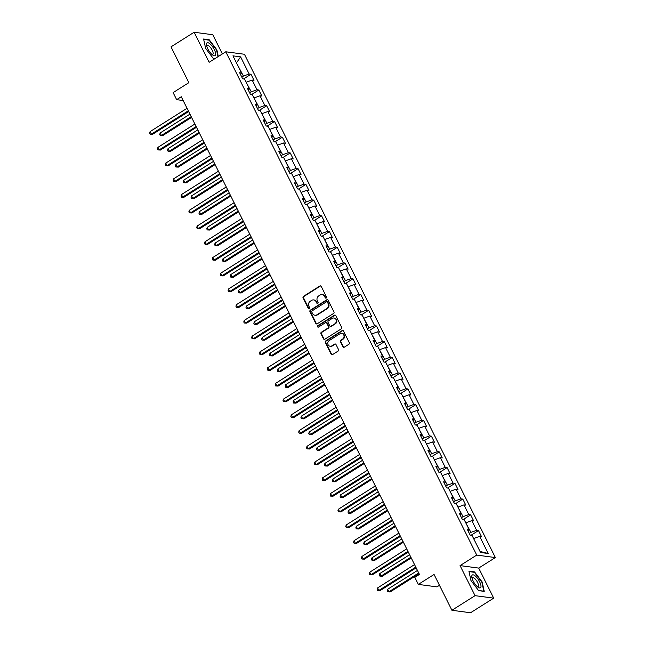 <?xml version="1.0" encoding="UTF-8"?>
<svg xmlns="http://www.w3.org/2000/svg" width="645" height="645" viewBox="0 0 645 645"><rect width="100%" height="100%" fill="white"/><g stroke="black" fill="none" stroke-linecap="round" stroke-linejoin="round"><path stroke-width="0.97" d="M326.209 298.038A0.806 0.726 -82.4 0 0 326.499 296.942L321.25 286.428A1.145 1.032 -82.4 0 0 319.847 286.009L303.497 296.337A1.145 1.032 -82.4 0 0 303.086 297.893L308.326 308.415A0.806 0.726 -82.4 0 0 309.31 308.705A0.806 0.726 -82.4 0 0 309.6 307.617L308.923 306.254A3.668 3.306 -82.4 0 1 310.245 301.247L311.608 300.385A3.668 3.306 -82.4 0 1 316.098 301.723L316.776 303.077A0.806 0.726 -82.4 0 0 317.759 303.376A0.806 0.726 -82.4 0 0 318.05 302.279L317.372 300.917A3.668 3.306 -82.4 0 1 318.695 295.91L320.057 295.055A3.668 3.306 -82.4 0 1 324.548 296.386L325.225 297.748A0.806 0.726 -82.4 0 0 326.209 298.038M342.906 346.752A1.145 1.032 -82.4 0 0 344.309 347.171L348.897 344.269A1.145 1.032 -82.4 0 0 349.316 342.705L343.487 331.022A1.145 1.032 -82.4 0 0 342.084 330.611L325.733 340.931A1.145 1.032 -82.4 0 0 325.322 342.495L331.143 354.178A1.145 1.032 -82.4 0 0 332.546 354.597L338.085 351.098A1.145 1.032 -82.4 0 0 338.504 349.534L336.013 344.535A1.145 1.032 -82.4 0 0 334.61 344.116L331.861 345.849A3.064 2.757 -82.4 0 1 327.813 343.825A3.064 2.757 -82.4 0 1 329.216 340.56L339.988 333.755A3.064 2.757 -82.4 0 1 344.027 335.787A3.064 2.757 -82.4 0 1 342.624 339.052L340.834 340.189A1.145 1.032 -82.4 0 0 340.415 341.753L342.906 346.752L343.414 346.817A1.145 1.032 -82.4 0 0 343.922 347.316M222.364 53.946L212.777 34.725L194.145 32.25L171.006 46.859L188.856 82.665L173.118 92.598L176.641 99.661L181.269 96.742L419.435 574.421L414.808 577.348L418.323 584.402L436.963 586.877L439.463 585.305M475.051 595.666L493.691 598.141L478.703 568.084L460.062 565.609L475.051 595.666L451.911 610.275L434.061 574.469L418.323 584.402M460.062 565.609L476.728 555.087L225.79 51.785L244.431 54.261L495.368 557.562L476.728 555.087M194.145 32.25L209.125 62.307L225.79 51.785M333.546 313.478A1.145 1.032 -82.4 0 0 333.965 311.914L328.136 300.231A1.145 1.032 -82.4 0 0 326.733 299.82L310.382 310.14A1.145 1.032 -82.4 0 0 309.971 311.704L315.792 323.387A1.145 1.032 -82.4 0 0 317.195 323.806L333.546 313.478M335.811 315.631L341.64 327.313A1.145 1.032 -82.4 0 1 341.221 328.877L324.87 339.206A1.145 1.032 -82.4 0 1 323.467 338.786L320.976 333.788A1.145 1.032 -82.4 0 1 321.387 332.223L328.023 328.031A1.145 1.032 -82.4 0 0 328.434 326.467L326.781 323.153A1.145 1.032 -82.4 0 0 325.378 322.734L318.477 327.096A0.806 0.726 -82.4 0 1 317.783 325.709L334.408 315.212A1.145 1.032 -82.4 0 1 335.811 315.631M493.691 598.141L470.552 612.75L451.911 610.275M478.485 530.553L476.647 530.311L471.818 520.628L473.656 520.87L470.64 514.815L468.802 514.573L463.973 504.89L465.811 505.132L462.796 499.085L460.957 498.843L456.128 489.16L457.966 489.402L454.951 483.347L453.113 483.105L448.283 473.422L450.121 473.664L447.106 467.617L445.268 467.367L440.438 457.684L442.276 457.934L439.261 451.879L437.423 451.637L432.593 441.954L434.432 442.196L431.416 436.149L429.578 435.899L424.749 426.216L426.587 426.466L423.572 420.411L421.733 420.169L416.904 410.486L418.742 410.728L415.727 404.673L413.888 404.431L409.059 394.748L410.897 394.99L407.882 388.943L406.044 388.701L401.214 379.018L403.052 379.26L400.037 373.205L398.199 372.963L393.369 363.28L395.208 363.522L392.192 357.475L390.354 357.225L385.525 347.542L387.363 347.792L384.347 341.737L382.509 341.495L377.68 331.812L379.518 332.054L376.503 326.007L374.664 325.757L369.835 316.074L371.673 316.324L368.658 310.269L366.82 310.027L361.99 300.344L363.828 300.586L360.813 294.531L358.975 294.289L354.145 284.606L355.984 284.848L352.968 278.801L351.13 278.559L346.3 268.876L348.139 269.118L345.123 263.063L343.285 262.821L338.456 253.138L340.294 253.38L337.279 247.333L335.44 247.083L330.611 237.408L332.449 237.65L329.434 231.595L327.596 231.353L322.766 221.67L324.604 221.912L321.589 215.865L319.751 215.615L314.921 205.932L316.76 206.182L313.744 200.127L311.906 199.886L307.076 190.202L308.915 190.444L305.899 184.389L304.061 184.148L299.232 174.464L301.07 174.706L298.055 168.659L296.216 168.418L291.387 158.734L293.225 158.976L290.21 152.921L288.371 152.68L283.542 142.997L285.38 143.238L282.365 137.191L280.527 136.942L275.697 127.267L277.535 127.508L274.52 121.453L272.682 121.212L267.852 111.529L269.691 111.77L266.675 105.724L264.837 105.474L260.008 95.791L261.846 96.041L258.83 89.986L256.992 89.744L252.163 80.061L254.001 80.302L250.986 74.248L249.147 74.006L240.593 56.857L232.942 55.841L241.488 72.99L239.65 72.748L242.665 78.803L244.503 79.045L249.333 88.728L247.495 88.486L250.51 94.533L252.348 94.775L257.178 104.458L255.339 104.216L258.355 110.271L260.193 110.513L265.022 120.196L263.184 119.954L266.2 126.001L268.038 126.251L272.867 135.926L271.029 135.684L274.044 141.739L275.883 141.981L280.712 151.664L278.874 151.422L281.889 157.469L283.727 157.719L288.557 167.402L286.719 167.152L289.734 173.207L291.572 173.449L296.402 183.132L294.563 182.89L297.579 188.945L299.417 189.187L304.247 198.87L302.408 198.62L305.424 204.675L307.262 204.917L312.091 214.6L310.253 214.358L313.268 220.413L315.107 220.655L319.936 230.338L318.098 230.096L321.113 236.143L322.952 236.384L327.781 246.067L325.943 245.826L328.958 251.881L330.796 252.122L335.626 261.806L333.788 261.564L336.803 267.611L338.641 267.86L343.471 277.543L341.632 277.294L344.648 283.349L346.486 283.59L351.315 293.273L349.477 293.032L352.493 299.087L354.331 299.328L359.16 309.011L357.322 308.762L360.337 314.816L362.176 315.058L367.005 324.741L365.167 324.5L368.182 330.554L370.02 330.796L374.85 340.479L373.012 340.238L376.027 346.284L377.865 346.526L382.695 356.209L380.856 355.967L383.872 362.022L385.71 362.264L390.539 371.947L388.701 371.705L391.717 377.752L393.555 378.002L398.384 387.685L396.546 387.435L399.561 393.49L401.4 393.732L406.229 403.415L404.391 403.173L407.406 409.22L409.244 409.47L414.074 419.153L412.236 418.903L415.251 424.958L417.089 425.2L421.919 434.883L420.08 434.641L423.096 440.696L424.934 440.938L429.763 450.621L427.925 450.379L430.941 456.426L432.787 456.668L437.608 466.351L435.77 466.109L438.785 472.164L440.632 472.406L445.453 482.089L443.615 481.847L446.63 487.894L448.477 488.144L453.298 497.827L451.46 497.577L454.483 503.632L456.321 503.874L461.143 513.557L459.304 513.315L462.328 519.362L464.166 519.612L468.988 529.295L467.149 529.045L470.173 535.1L472.011 535.342L480.557 552.491L488.217 553.507L479.662 536.358L481.501 536.608L478.485 530.553L471.092 535.221M465.795 522.885L470.931 532.375L469.318 533.399M470.931 532.375L476.647 530.311M466.101 522.7L471.818 520.628M468.988 529.295L468.02 530.787M457.95 507.155L463.086 516.645L461.473 517.661M463.086 516.645L468.802 514.573M458.256 506.962L463.973 504.89M461.143 513.557L460.175 515.057M450.105 491.417L455.241 500.907L453.628 501.931M455.241 500.907L460.957 498.843M450.412 491.224L456.128 489.16M453.298 497.827L452.33 499.319M442.26 475.688L447.396 485.177L445.784 486.193M447.396 485.177L453.113 483.105M442.567 475.494L448.283 473.422M445.453 482.089L444.486 483.589M434.416 459.95L439.551 469.439L437.939 470.455M439.551 469.439L445.268 467.367M434.722 459.756L440.438 457.684M437.608 466.351L436.641 467.851M426.571 444.22L431.707 453.709L430.094 454.725M431.707 453.709L437.423 451.637M426.877 444.026L432.593 441.954M429.763 450.621L428.796 452.121M418.726 428.482L423.862 437.971L422.249 438.987M423.862 437.971L429.578 435.899M419.032 428.288L424.749 426.216M421.919 434.883L420.951 436.383M410.881 412.744L416.017 422.233L414.404 423.257M416.017 422.233L421.733 420.169M411.188 412.558L416.904 410.486M414.074 419.153L413.106 420.653M403.036 397.014L408.172 406.503L406.56 407.519M408.172 406.503L413.888 404.431M403.343 396.82L409.059 394.748M406.229 403.415L405.262 404.915M395.192 381.276L400.327 390.765L398.715 391.789M400.327 390.765L406.044 388.701M395.498 381.082L401.214 379.018M398.384 387.685L397.417 389.177M387.347 365.546L392.483 375.035L390.87 376.051M392.483 375.035L398.199 372.963M387.653 365.352L393.369 363.28M390.539 371.947L389.572 373.447M379.502 349.808L384.638 359.297L383.025 360.313M384.638 359.297L390.354 357.225M379.808 349.614L385.525 347.542M382.695 356.209L381.727 357.709M371.657 334.078L376.793 343.567L375.18 344.583M376.793 343.567L382.509 341.495M371.963 333.884L377.68 331.812M374.85 340.479L373.882 341.979M363.812 318.34L368.948 327.829L367.336 328.845M368.948 327.829L374.664 325.757M364.119 318.146L369.835 316.074M367.005 324.741L366.038 326.241M355.967 302.602L361.103 312.099L359.491 313.115M361.103 312.099L366.82 310.027M356.274 302.416L361.99 300.344M359.16 309.011L358.193 310.511M348.123 286.872L353.258 296.361L351.646 297.377M353.258 296.361L358.975 294.289M348.429 286.678L354.145 284.606M351.315 293.273L350.348 294.773M340.278 271.134L345.414 280.623L343.801 281.647M345.414 280.623L351.13 278.559M340.584 270.94L346.3 268.876M343.471 277.543L342.503 279.035M332.433 255.404L337.569 264.893L335.956 265.909M337.569 264.893L343.285 262.821M332.739 255.21L338.456 253.138M335.626 261.806L334.658 263.305M324.588 239.666L329.724 249.155L328.111 250.171M329.724 249.155L335.44 247.083M324.895 239.472L330.611 237.408M327.781 246.067L326.813 247.567M316.743 223.936L321.879 233.425L320.267 234.441M321.879 233.425L327.596 231.353M317.05 223.742L322.766 221.67M319.936 230.338L318.969 231.837M308.899 208.198L314.034 217.688L312.422 218.703M314.034 217.688L319.751 215.615M309.205 208.004L314.921 205.932M312.091 214.6L311.124 216.099M301.054 192.46L306.19 201.958L304.577 202.973M306.19 201.958L311.906 199.886M301.36 192.274L307.076 190.202M304.247 198.87L303.279 200.369M293.209 176.73L298.345 186.22L296.732 187.235M298.345 186.22L304.061 184.148M293.515 176.537L299.232 174.464M296.402 183.132L295.434 184.631M285.364 160.992L290.5 170.482L288.887 171.506M290.5 170.482L296.216 168.418M285.671 160.798L291.387 158.734M288.557 167.402L287.589 168.893M277.519 145.262L282.655 154.752L281.043 155.767M282.655 154.752L288.371 152.68M277.826 145.069L283.542 142.997M280.712 151.664L279.745 153.163M269.675 129.524L274.81 139.014L273.198 140.03M274.81 139.014L280.527 136.942M269.981 129.331L275.697 127.267M272.867 135.926L271.9 137.425M261.83 113.794L266.966 123.284L265.353 124.3M266.966 123.284L272.682 121.212M262.136 113.601L267.852 111.529M265.022 120.196L264.055 121.695M253.985 98.056L259.121 107.546L257.508 108.562M259.121 107.546L264.837 105.474M254.291 97.863L260.008 95.791M257.178 104.458L256.21 105.957M246.14 82.318L251.276 91.816L249.663 92.832M251.276 91.816L256.992 89.744M246.446 82.133L252.163 80.061M249.333 88.728L248.365 90.227M236.586 63.162L243.431 76.078L241.819 77.094M243.431 76.078L249.147 74.006M236.457 62.912L240.593 56.857M241.488 72.99L240.52 74.489M478.703 568.084L495.368 557.562M176.641 99.661L183.156 100.523M480.057 551.483L473.64 538.623M480.485 551.54L488.217 553.507M473.946 538.43L479.662 536.358M243.584 78.924L250.986 74.248M251.429 94.654L258.83 89.986M259.274 110.392L266.675 105.724M267.119 126.122L274.52 121.453M274.964 141.86L282.365 137.191M282.808 157.598L290.21 152.921M290.653 173.328L298.055 168.659M298.498 189.066L305.899 184.389M306.343 204.796L313.744 200.127M314.188 220.534L321.589 215.865M322.032 236.264L329.434 231.595M329.877 252.002L337.279 247.333M337.73 267.74L345.123 263.063M345.575 283.469L352.968 278.801M353.42 299.207L360.813 294.531M361.264 314.937L368.658 310.269M369.109 330.675L376.503 326.007M376.954 346.405L384.347 341.737M384.799 362.143L392.192 357.475M392.644 377.881L400.037 373.205M400.489 393.611L407.882 388.943M408.333 409.349L415.727 404.673M416.178 425.079L423.572 420.411M424.023 440.817L431.416 436.149M431.868 456.547L439.261 451.879M439.713 472.285L447.106 467.617M447.557 488.015L454.951 483.347M455.402 503.753L462.796 499.085M463.247 519.491L470.64 514.815M218.316 56.502L216.873 49.867L209.214 39.756L203.594 39.014L205.642 48.375L213.302 58.477L214.858 58.687M484.234 591.376L482.186 582.016L474.526 571.905L468.915 571.164L470.963 580.524L478.622 590.635L484.234 591.376M208.658 40.111L209.214 39.756M473.978 572.26L474.526 571.905M326.015 298.119A0.806 0.726 -82.4 0 1 325.733 297.813L325.048 296.45A3.668 3.306 -82.4 0 0 322.629 294.652L322.121 294.588M313.672 299.917L314.18 299.99A3.668 3.306 -82.4 0 1 316.598 301.787L317.284 303.15A0.806 0.726 -82.4 0 0 317.566 303.456M320.742 285.928A1.145 1.032 -82.4 0 0 320.355 286.074L304.005 296.402A1.145 1.032 -82.4 0 0 303.585 297.966L308.834 308.479A0.806 0.726 -82.4 0 0 309.116 308.794M327.628 299.74A1.145 1.032 -82.4 0 0 327.241 299.885L310.89 310.213A1.145 1.032 -82.4 0 0 310.471 311.777L316.3 323.459A1.145 1.032 -82.4 0 0 316.808 323.951M327.41 302.126A0.806 0.726 -82.4 0 0 326.426 301.836L312.075 310.898A0.806 0.726 -82.4 0 0 311.785 311.995L312.503 313.43A3.668 3.306 -82.4 0 0 316.985 314.76L326.797 308.568A3.668 3.306 -82.4 0 0 328.128 303.561L327.41 302.126L327.91 302.191A0.806 0.726 -82.4 0 0 327.386 301.804L326.878 301.731M314.921 315.228L315.429 315.3A3.668 3.306 -82.4 0 0 317.493 314.833L316.985 314.76M327.91 302.191L328.628 303.634A3.668 3.306 -82.4 0 1 327.305 308.632L317.493 314.833M326.023 322.589L326.531 322.661A1.145 1.032 -82.4 0 1 327.289 323.218L328.942 326.539A1.145 1.032 -82.4 0 1 328.531 328.103L321.895 332.288A1.145 1.032 -82.4 0 0 321.476 333.852L323.975 338.851A1.145 1.032 -82.4 0 0 324.483 339.343M335.303 315.139A1.145 1.032 -82.4 0 0 334.916 315.284L318.291 325.781A0.806 0.726 -82.4 0 0 318.283 327.184M334.908 323.685A3.064 2.757 -82.4 0 0 333.989 318.001A3.064 2.757 -82.4 0 0 332.264 318.396L328.474 320.791A1.145 1.032 -82.4 0 0 328.055 322.355L329.708 325.669A1.145 1.032 -82.4 0 0 331.111 326.088L335.408 323.758A3.064 2.757 -82.4 0 0 334.489 318.066L333.989 318.001M330.466 326.233L330.974 326.297A1.145 1.032 -82.4 0 0 331.619 326.152L331.111 326.088M335.408 323.758L331.619 326.152M341.705 333.368L342.213 333.433A3.064 2.757 -82.4 0 1 343.132 339.125L341.334 340.254A1.145 1.032 -82.4 0 0 340.923 341.818L343.414 346.817M330.135 346.244L330.643 346.309A3.064 2.757 -82.4 0 0 332.36 345.922L331.861 345.849M335.497 344.043A1.145 1.032 -82.4 0 0 335.11 344.188L332.36 345.922M342.979 330.53A1.145 1.032 -82.4 0 0 342.592 330.675L326.241 341.003A1.145 1.032 -82.4 0 0 325.822 342.568L331.651 354.25A1.145 1.032 -82.4 0 0 332.159 354.742M189.944 114.149L160.162 132.959L161.419 135.482L162.677 135.644L191.573 117.398M162.677 135.644L160.21 135.531L161.419 135.482L191.202 116.672M160.21 135.531L159.71 134.523L160.162 132.959M188.284 110.811L151.341 134.144L150.083 131.62L187.026 108.296M188.654 111.545L152.599 134.305L150.14 134.192L149.632 133.184L150.083 131.62M152.599 134.305L150.14 134.192M212.261 54.696A7.587 2.644 57.7 0 0 212.737 55.059A7.587 2.644 57.7 0 0 215.47 52.592A7.587 2.644 57.7 0 0 209.875 43.779A7.587 2.644 57.7 0 0 206.529 45.231A7.587 2.644 57.7 0 0 212.261 54.696M211.818 54.309A5.192 1.806 57.7 0 0 212.753 54.325A5.192 1.806 57.7 0 0 212.471 50.762A5.192 1.806 57.7 0 0 209.157 46.19A5.192 1.806 57.7 0 0 207.198 45.537A5.192 1.806 57.7 0 0 206.811 46.384M203.691 39.45L209.085 40.167L216.51 49.955L217.986 56.712M215.043 58.574L213.181 58.324M479.662 581.822A7.587 2.644 57.7 0 0 474.212 575.243A7.587 2.644 57.7 0 0 471.85 577.38A7.587 2.644 57.7 0 0 473.116 580.952A7.587 2.644 57.7 0 0 478.058 587.208A7.587 2.644 57.7 0 0 479.662 581.822M477.131 586.458A5.192 1.806 57.7 0 0 478.066 586.474A5.192 1.806 57.7 0 0 477.534 582.379A5.192 1.806 57.7 0 0 472.519 577.686A5.192 1.806 57.7 0 0 472.132 578.533M469.012 571.599L474.406 572.317L481.831 582.104L483.815 591.175L478.501 590.473M197.797 129.879L168.006 148.689L169.264 151.212L170.522 151.381L199.418 133.136M170.522 151.381L168.055 151.269L169.264 151.212L199.047 132.402M168.055 151.269L167.555 150.261L168.006 148.689M205.642 145.617L175.851 164.427L177.109 166.95L178.367 167.111L207.263 148.866M178.367 167.111L175.9 166.999L177.109 166.95L206.892 148.14M175.9 166.999L175.4 165.991L175.851 164.427M196.128 126.549L159.186 149.874L157.928 147.358L194.871 124.025M196.499 127.283L160.444 150.043L157.985 149.93L157.477 148.922L157.928 147.358M160.444 150.043L157.985 149.93M203.973 142.279L167.031 165.612L165.773 163.088L202.715 139.763M204.344 143.013L168.289 165.781L165.829 165.66L165.322 164.652L165.773 163.088M168.289 165.781L165.829 165.66M213.487 161.355L183.696 180.157L184.954 182.68L186.212 182.849L215.108 164.604M186.212 182.849L183.752 182.737L184.954 182.68L214.737 163.87M183.752 182.737L183.245 181.729L183.696 180.157M221.332 177.085L191.541 195.895L192.799 198.418L194.056 198.587L222.952 180.342M194.056 198.587L191.597 198.466L192.799 198.418L222.581 179.608M191.597 198.466L191.089 197.459L191.541 195.895M229.177 192.823L199.386 211.633L200.643 214.148L201.901 214.317L230.797 196.072M201.901 214.317L199.442 214.205L200.643 214.148L230.434 195.338M199.442 214.205L198.934 213.197L199.386 211.633M211.818 158.017L174.876 181.342L173.618 178.826L210.56 155.493M212.189 158.751L176.133 181.511L173.674 181.398L173.166 180.39L173.618 178.826M176.133 181.511L173.674 181.398M219.663 173.755L182.72 197.08L181.463 194.556L218.405 171.231M220.034 174.481L183.978 197.249L181.519 197.136L181.019 196.12L181.463 194.556M183.978 197.249L181.519 197.136M227.508 189.485L190.565 212.818L189.308 210.294L226.25 186.961M227.879 190.219L191.823 212.979L189.364 212.866L188.864 211.858L189.308 210.294M191.823 212.979L189.364 212.866M237.021 208.553L207.23 227.363L208.488 229.886L209.746 230.055L238.642 211.81M209.746 230.055L207.287 229.942L208.488 229.886L238.279 211.076M207.287 229.942L206.779 228.927L207.23 227.363M235.352 205.223L198.41 228.548L197.152 226.024L234.103 202.699M235.723 205.957L199.668 228.717L197.209 228.604L196.709 227.596L197.152 226.024M199.668 228.717L197.209 228.604M244.866 224.291L215.075 243.1L216.333 245.616L217.591 245.785L246.487 227.54M217.591 245.785L215.132 245.672L216.333 245.616L246.124 226.814M215.132 245.672L214.624 244.665L215.075 243.1M243.197 220.953L206.255 244.286L204.997 241.762L241.948 218.437M243.568 221.686L207.513 244.447L205.054 244.334L204.554 243.326L204.997 241.762M207.513 244.447L205.054 244.334M252.711 240.021L222.92 258.83L224.178 261.354L225.436 261.523L254.332 243.278M225.436 261.523L222.977 261.41L224.178 261.354L253.969 242.544M222.977 261.41L222.469 260.403L222.92 258.83M251.042 236.691L214.1 260.016L212.842 257.492L249.792 234.167M251.413 237.425L215.357 260.185L212.898 260.072L212.399 259.064L212.842 257.492M215.357 260.185L212.898 260.072M260.556 255.759L230.765 274.568L232.023 277.092L233.28 277.253L262.176 259.008M233.28 277.253L230.821 277.14L232.023 277.092L261.814 258.282M230.821 277.14L230.313 276.133L230.765 274.568M258.887 252.421L221.944 275.754L220.687 273.23L257.637 249.905M259.258 253.154L223.202 275.923L220.743 275.802L220.243 274.794L220.687 273.23M223.202 275.923L220.743 275.802M268.401 271.497L238.61 290.298L239.867 292.822L241.125 292.991L270.021 274.746M241.125 292.991L238.666 292.878L239.867 292.822L269.658 274.012M238.666 292.878L238.158 291.871L238.61 290.298M266.74 268.159L229.789 291.484L228.532 288.968L265.482 265.635M267.103 268.892L231.047 291.653L228.588 291.54L228.088 290.532L228.532 288.968M231.047 291.653L228.588 291.54M276.245 287.227L246.455 306.036L247.712 308.56L248.97 308.721L277.866 290.484M248.97 308.721L246.511 308.608L247.712 308.56L277.503 289.75M246.511 308.608L246.003 307.601L246.455 306.036M274.585 283.897L237.634 307.222L236.376 304.698L273.327 281.373M274.947 284.622L238.892 307.391L236.433 307.278L235.933 306.262L236.376 304.698M238.892 307.391L236.433 307.278M284.09 302.965L254.299 321.774L255.557 324.29L256.815 324.459L285.711 306.214M256.815 324.459L254.356 324.346L255.557 324.29L285.348 305.48M254.356 324.346L253.848 323.339L254.299 321.774M282.429 299.627L245.479 322.96L244.221 320.436L281.172 297.103M282.792 300.36L246.737 323.121L244.278 323.008L243.778 322L244.221 320.436M246.737 323.121L244.278 323.008M291.935 318.695L262.144 337.504L263.402 340.028L264.66 340.197L293.556 321.952M264.66 340.197L262.201 340.084L263.402 340.028L293.193 321.218M262.201 340.084L261.693 339.068L262.144 337.504M290.274 315.365L253.324 338.69L252.066 336.166L289.016 312.841M290.637 316.098L254.582 338.859L252.122 338.746L251.623 337.738L252.066 336.166M254.582 338.859L252.122 338.746M299.78 334.433L269.989 353.242L271.247 355.758L272.504 355.927L301.4 337.682M272.504 355.927L270.045 355.814L271.247 355.758L301.038 336.956M270.045 355.814L269.537 354.806L269.989 353.242M298.119 331.095L261.169 354.428L259.911 351.904L296.861 328.579M298.482 331.828L262.426 354.589L259.967 354.476L259.467 353.468L259.911 351.904M262.426 354.589L259.967 354.476M307.625 350.162L277.834 368.972L279.092 371.496L280.349 371.665L309.245 353.42M280.349 371.665L277.89 371.552L279.092 371.496L308.882 352.686M277.89 371.552L277.382 370.544L277.834 368.972M305.964 346.833L269.013 370.157L267.756 367.634L304.706 344.309M306.327 347.566L270.271 370.327L267.812 370.214L267.312 369.206L267.756 367.634M270.271 370.327L267.812 370.214M315.469 365.9L285.679 384.71L286.936 387.234L288.194 387.395L317.09 369.15M288.194 387.395L285.735 387.282L286.936 387.234L316.727 368.424M285.735 387.282L285.227 386.274L285.679 384.71M313.809 362.563L276.858 385.895L275.6 383.372L312.551 360.047M314.171 363.296L278.116 386.065L275.657 385.944L275.157 384.936L275.6 383.372M278.116 386.065L275.657 385.944M323.314 381.63L293.523 400.44L294.781 402.964L296.039 403.133L324.935 384.888M296.039 403.133L293.58 403.02L294.781 402.964L324.572 384.154M293.58 403.02L293.072 402.012L293.523 400.44M321.653 378.301L284.703 401.625L283.445 399.11L320.396 375.777M322.016 379.034L285.961 401.795L283.502 401.682L283.002 400.674L283.445 399.11M285.961 401.795L283.502 401.682M331.159 397.368L301.368 416.178L302.626 418.702L303.884 418.863L332.78 400.626M303.884 418.863L301.425 418.75L302.626 418.702L332.417 399.892M301.425 418.75L300.917 417.742L301.368 416.178M329.498 394.039L292.548 417.363L291.29 414.84L328.24 391.515M329.861 394.764L293.806 417.533L291.346 417.42L290.847 416.404L291.29 414.84M293.806 417.533L291.346 417.42M339.004 413.106L309.213 431.916L310.471 434.432L311.728 434.601L340.625 416.356M311.728 434.601L309.269 434.488L310.471 434.432L340.262 415.622M309.269 434.488L308.762 433.48L309.213 431.916M337.343 409.769L300.393 433.101L299.135 430.578L336.085 407.245M337.706 410.502L301.65 433.263L299.191 433.15L298.691 432.142L299.135 430.578M301.65 433.263L299.191 433.15M346.849 428.836L317.058 447.646L318.316 450.17L319.573 450.339L348.469 432.094M319.573 450.339L317.114 450.226L318.316 450.17L348.106 431.36M317.114 450.226L316.606 449.21L317.058 447.646M345.188 425.507L308.237 448.831L306.98 446.308L343.93 422.983M345.551 426.24L309.503 449.001L307.036 448.888L306.536 447.88L306.98 446.308M309.503 449.001L307.036 448.888M354.694 444.574L324.903 463.384L326.16 465.9L327.418 466.069L356.314 447.824M327.418 466.069L324.959 465.956L326.16 465.9L355.951 447.098M324.959 465.956L324.451 464.948L324.903 463.384M353.033 441.236L316.082 464.569L314.825 462.046L351.775 438.721M353.396 441.97L317.348 464.731L314.881 464.618L314.381 463.61L314.825 462.046M317.348 464.731L314.881 464.618M362.538 460.304L332.747 479.114L334.005 481.638L335.263 481.807L364.159 463.562M335.263 481.807L332.804 481.694L334.005 481.638L363.796 462.828M332.804 481.694L332.296 480.686L332.747 479.114M360.878 456.974L323.927 480.299L322.669 477.776L359.62 454.451M361.24 457.708L325.193 480.469L322.726 480.356L322.226 479.348L322.669 477.776M325.193 480.469L322.726 480.356M370.383 476.042L340.592 494.852L341.85 497.376L343.108 497.537L372.004 479.291M343.108 497.537L340.649 497.424L341.85 497.376L371.641 478.566M340.649 497.424L340.141 496.416L340.592 494.852M368.722 472.704L331.772 496.037L330.514 493.514L367.465 470.189M369.085 473.438L333.038 496.207L330.571 496.086L330.071 495.078L330.514 493.514M333.038 496.207L330.571 496.086M378.228 491.772L348.437 510.582L349.695 513.106L350.953 513.275L379.849 495.029M350.953 513.275L348.494 513.162L349.695 513.106L379.486 494.296M348.494 513.162L347.986 512.154L348.437 510.582M376.567 488.442L339.617 511.767L338.359 509.252L375.309 485.919M376.93 489.176L340.882 511.937L338.415 511.824L337.916 510.816L338.359 509.252M340.882 511.937L338.415 511.824M386.073 507.51L356.282 526.32L357.54 528.844L358.797 529.005L387.693 510.767M358.797 529.005L356.338 528.892L357.54 528.844L387.331 510.034M356.338 528.892L355.83 527.884L356.282 526.32M384.412 504.18L347.462 527.505L346.204 524.982L383.154 501.657M384.775 504.906L348.727 527.675L346.26 527.562L345.76 526.546L346.204 524.982M348.727 527.675L346.26 527.562M393.918 523.248L364.127 542.058L365.384 544.574L366.642 544.743L395.538 526.497M366.642 544.743L364.183 544.63L365.384 544.574L395.175 525.764M364.183 544.63L363.683 543.622L364.127 542.058M392.257 519.91L355.306 543.235L354.049 540.72L390.999 517.387M392.62 520.644L356.572 543.404L354.105 543.292L353.605 542.284L354.049 540.72M356.572 543.404L354.105 543.292M401.762 538.978L371.972 557.788L373.229 560.312L374.487 560.481L403.383 542.235M374.487 560.481L372.028 560.36L373.229 560.312L403.02 541.502M372.028 560.36L371.528 559.352L371.972 557.788M400.102 535.648L363.151 558.973L361.893 556.45L398.844 533.125M400.464 536.374L364.417 559.142L361.95 559.03L361.45 558.022L361.893 556.45M364.417 559.142L361.95 559.03M409.607 554.716L379.816 573.526L381.074 576.041L382.332 576.211L411.228 557.965M382.332 576.211L379.873 576.098L381.074 576.041L410.865 557.24M379.873 576.098L379.373 575.09L379.816 573.526M407.946 551.378L370.996 574.711L369.738 572.188L406.689 548.863M408.309 552.112L372.262 574.872L369.795 574.76L369.295 573.752L369.738 572.188M372.262 574.872L369.795 574.76M417.452 570.446L387.661 589.256L388.919 591.779L390.177 591.949L419.073 573.703M390.177 591.949L387.718 591.836L388.919 591.779L418.71 572.97M387.718 591.836L387.218 590.828L387.661 589.256M415.791 567.116L378.841 590.441L377.591 587.918L414.533 564.593M416.154 567.85L380.107 590.61L377.639 590.497L377.14 589.49L377.591 587.918M380.107 590.61L377.639 590.497M325.048 296.45L324.548 296.386M317.284 303.15L316.776 303.077M316.598 301.787L316.098 301.723M308.834 308.479L308.326 308.415M303.585 297.966L303.086 297.893M304.005 296.402L303.497 296.337M320.355 286.074L319.847 286.009M325.733 297.813L325.225 297.748M316.3 323.459L315.792 323.387M310.471 311.777L309.971 311.704M310.89 310.213L310.382 310.14M327.241 299.885L326.733 299.82M327.305 308.632L326.797 308.568M328.628 303.634L328.128 303.561M323.975 338.851L323.467 338.786M321.476 333.852L320.976 333.788M321.895 332.288L321.387 332.223M328.531 328.103L328.023 328.031M328.942 326.539L328.434 326.467M327.289 323.218L326.781 323.153M318.291 325.781L317.783 325.709M334.916 315.284L334.408 315.212M340.923 341.818L340.415 341.753M341.334 340.254L340.834 340.189M343.132 339.125L342.624 339.052M335.11 344.188L334.61 344.116M331.651 354.25L331.143 354.178M325.822 342.568L325.322 342.495M326.241 341.003L325.733 340.931M342.592 330.675L342.084 330.611"/></g></svg>

